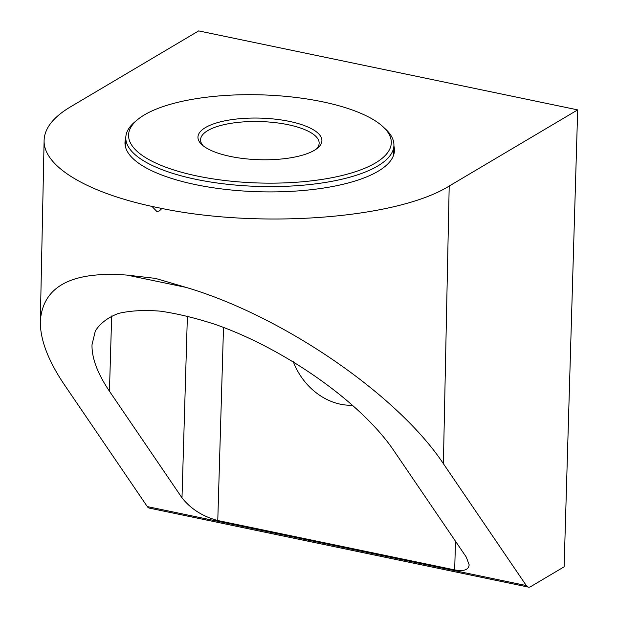 <?xml version="1.0" encoding="UTF-8"?>
<svg xmlns="http://www.w3.org/2000/svg" width="618" height="618" viewBox="0 0 618 618"><rect width="100%" height="100%" fill="white"/><g stroke="black" fill="none" stroke-linecap="round" stroke-linejoin="round"><path stroke-width="0.93" d="M393.705 450.437C361.368 402.712 284.998 348.761 215.419 324.481C195.883 318.085 177.559 313.65 160.448 311.171C144.311 309.865 130.298 310.622 118.424 313.442C107.972 317.405 100.27 323.253 95.319 330.97L92.005 344.751C91.734 358.108 97.544 373.589 109.44 391.202L181.993 497.83C190.761 508.9 202.681 516.47 217.775 520.534L454.663 569.896C463.778 571.573 468.614 569.873 469.162 564.806L466.258 557.065L393.705 450.437M577.683 109.88L449.201 186.041C397.243 218.44 261.738 229.023 161.901 208.482L151.982 206.42C85.763 192.043 43.082 165.91 44.11 140.371C44.527 128.335 53.225 117.227 70.182 107.053L198.664 30.9L577.683 109.88L564.118 566.814L530.746 586.598A13.48 5.941 101.8 0 1 528.375 587.1A13.48 5.941 101.8 0 1 526.32 585.57L443.384 463.693C397.737 394.802 282.449 315.806 186.118 287.409L155.419 278.378L127.076 275.103C71.742 270.931 42.82 286.312 40.317 321.26C40.108 339.506 48.119 360.657 64.365 384.713L147.3 506.59L526.32 585.57M161.901 208.482L159.336 210.954L156.825 211.441L151.982 206.42M393.905 146.002A134.794 45.214 -178.3 0 1 394.446 150.537A134.794 45.214 -178.3 0 1 258.37 191.734A134.794 45.214 -178.3 0 1 124.983 142.534A134.794 45.214 -178.3 0 1 125.786 138.046M528.375 587.1L149.355 508.12A13.48 5.941 -78.2 0 1 147.3 506.59M352.708 405.223A60.657 50.498 59.3 0 1 293.295 361.731M383.16 126.875L385.609 129.162A134.114 44.99 -178.3 0 1 393.921 145.439A134.114 44.99 -178.3 0 1 377.714 166.018A134.114 44.99 -178.3 0 1 226.25 184.141A134.114 44.99 -178.3 0 1 125.802 137.482A134.114 44.99 -178.3 0 1 135.064 121.731L137.652 119.583A131.425 44.087 -178.3 0 1 261.244 94.855A131.425 44.087 -178.3 0 1 383.16 126.875A131.425 44.087 -178.3 0 1 375.42 162.982A131.425 44.087 -178.3 0 1 204.519 177.451A131.425 44.087 -178.3 0 1 137.652 119.583M314.423 150.274A62.001 20.796 -178.3 0 1 255.52 159.56A62.001 20.796 -178.3 0 1 201.8 144.604A62.001 20.796 -178.3 0 1 205.454 127.563A62.001 20.796 -178.3 0 1 286.08 120.742A62.001 20.796 -178.3 0 1 317.629 148.042A62.001 20.796 -178.3 0 1 314.423 150.274M203.137 145.755A59.305 19.892 -178.3 0 1 200.58 139.699A59.305 19.892 -178.3 0 1 207.748 130.599A59.305 19.892 -178.3 0 1 274.724 122.58A59.305 19.892 -178.3 0 1 319.143 143.221A59.305 19.892 -178.3 0 1 316.231 149.108M111.673 315.983L109.44 391.202M449.201 186.041L443.384 463.693M455.512 541.275L454.663 569.896M223.507 327.424L217.775 520.534M187.385 316.099L181.993 497.83M127.076 275.103L186.118 287.409M44.11 140.371L40.317 321.26M393.635 155.025L393.921 145.439M125.516 147.069L125.802 137.482"/></g></svg>
